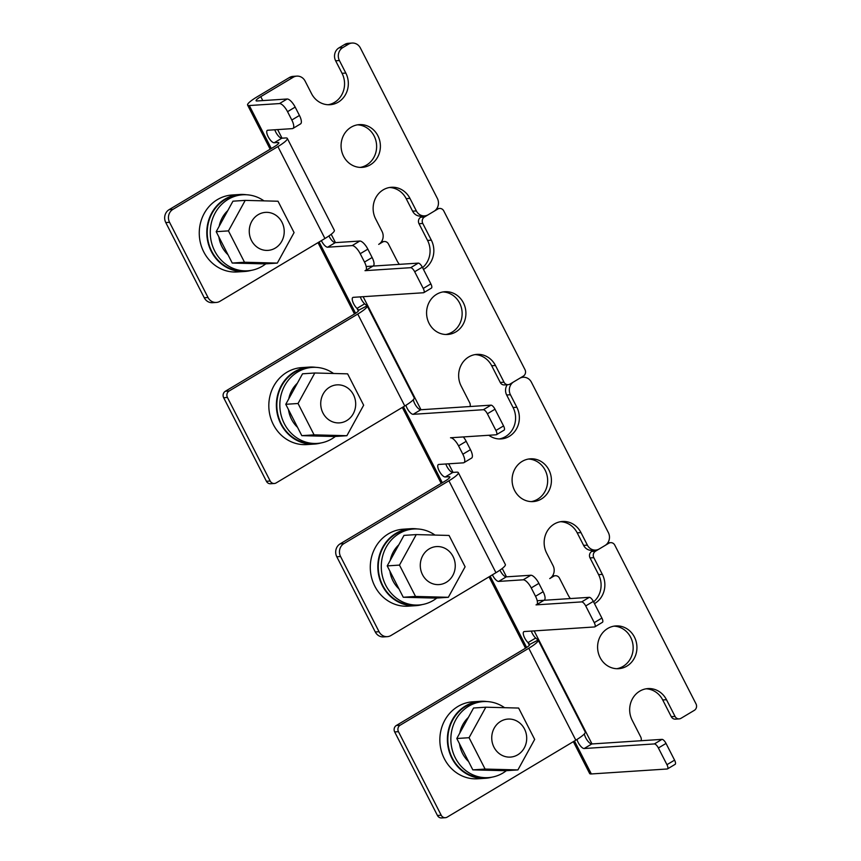 <?xml version="1.0" encoding="UTF-8"?>
<svg xmlns="http://www.w3.org/2000/svg" width="861" height="861" viewBox="0 0 861 861"><rect width="100%" height="100%" fill="white"/><g stroke="black" fill="none" stroke-linecap="round" stroke-linejoin="round"><path stroke-width="1.29" d="M296.841 76.123A9.525 8.739 86.3 0 0 293.192 77.275L289.414 77.522A9.525 8.739 -93.7 0 1 293.074 76.371L296.841 76.123A9.525 8.739 86.3 0 1 305.095 81.063L311.51 93.601A21.428 19.663 86.3 0 0 330.064 104.719A21.428 19.663 86.3 0 0 338.287 102.136A21.428 19.663 86.3 0 0 345.821 73.067L339.406 60.539L335.639 60.787A9.525 8.739 -93.7 0 1 338.986 47.861L342.764 47.624A9.525 8.739 86.3 0 0 339.406 60.539M328.17 104.741A21.428 19.663 86.3 0 0 334.509 102.384A21.428 19.663 86.3 0 0 342.054 73.314L335.639 60.787M351.116 127.202A21.428 19.663 86.3 0 0 341.892 151.913A21.428 19.663 86.3 0 0 362.126 167.378A21.428 19.663 86.3 0 0 370.348 164.795A21.428 19.663 86.3 0 0 379.572 140.085A21.428 19.663 86.3 0 0 359.338 124.619A21.428 19.663 86.3 0 0 351.116 127.202M360.232 167.4A21.428 19.663 86.3 0 0 366.582 165.043A21.428 19.663 86.3 0 0 376.053 141.322A21.428 19.663 86.3 0 0 357.455 124.834M204.251 297.755L208.028 297.508A9.525 8.739 86.3 0 0 216.272 302.448L212.506 302.695A9.525 8.739 -93.7 0 1 204.251 297.755L165.775 222.558A9.525 8.739 -93.7 0 1 169.122 209.643L274.121 146.833A9.525 1.614 152.9 0 0 278.824 142.743A9.525 1.614 152.9 0 0 277.974 142.517L274.196 142.765A7.146 2.561 -120.9 0 1 268.471 137.254A7.146 2.561 -120.9 0 1 267.33 130.366A7.146 2.561 -120.9 0 1 267.793 130.237L292.32 128.633A9.525 3.422 -120.9 0 0 292.934 128.45A9.525 3.422 -120.9 0 0 291.814 120.023L287.542 111.672A9.525 3.422 -120.9 0 0 279.491 103.568L287.122 99.004L256.922 100.974A9.525 1.614 -27.1 0 1 256.072 100.748A9.525 1.614 -27.1 0 1 260.775 96.658L262.788 100.597M287.122 99.004A9.525 3.422 59.1 0 1 295.172 107.108L287.542 111.672M291.814 120.023L299.445 115.46L295.172 107.108M299.445 115.46A9.525 3.422 59.1 0 1 300.554 123.887L292.934 128.45M274.799 129.774A7.146 2.561 -120.9 0 0 281.827 138.201L285.604 137.954A19.05 3.218 152.9 0 1 287.305 138.406A19.05 3.218 152.9 0 1 277.899 146.585L324.931 238.497A19.05 3.218 -27.1 0 0 334.337 230.317L287.305 138.406M360.307 296.884A7.146 2.561 -120.9 0 0 364.633 303.836L357.014 308.399A7.146 2.561 -120.9 0 1 352.913 302.093A7.146 2.561 -120.9 0 1 352.838 297.475A7.146 2.561 -120.9 0 1 353.301 297.336L423.494 292.751A4.757 1.711 -120.9 0 0 423.795 292.654A4.757 1.711 -120.9 0 0 423.246 288.446L414.69 271.732A4.757 1.711 -120.9 0 0 410.665 267.685L364.999 270.666A9.525 3.422 -120.9 0 0 365.613 270.483A9.525 3.422 -120.9 0 0 364.504 262.067L360.221 253.715A9.525 3.422 -120.9 0 0 352.181 245.6L359.801 241.037L335.273 242.641A7.146 2.561 59.1 0 1 328.934 235.936M359.801 241.037A9.525 3.422 59.1 0 1 367.851 249.152L360.221 253.715M364.504 262.067L372.124 257.504L367.851 249.152M372.124 257.504A9.525 3.422 59.1 0 1 373.243 265.92L365.613 270.483M279.491 103.568L249.303 105.537A19.05 3.218 -27.1 0 1 247.602 105.085L270.171 149.201M352.181 245.6L327.643 247.204A7.146 2.561 59.1 0 1 321.368 240.628M293.192 77.275L260.775 96.658M289.414 77.522L257.008 96.906A19.05 3.218 -27.1 0 0 247.602 105.085M424.624 215.874L420.846 216.122A9.525 8.739 -93.7 0 1 412.602 211.171L416.369 210.934A9.525 8.739 86.3 0 0 424.624 215.874A9.525 8.739 86.3 0 0 428.272 214.723L433.998 211.3A9.525 8.739 86.3 0 0 437.345 198.385L360.382 47.99A9.525 8.739 86.3 0 0 352.138 43.05A9.525 8.739 86.3 0 0 348.479 44.202L342.764 47.624M348.479 44.202L344.712 44.449L338.986 47.861M399.364 264.359A21.428 19.663 86.3 0 1 397.018 260.7L388.462 243.997A4.757 4.37 86.3 0 0 382.51 242.092L378.7 244.373A9.525 8.739 86.3 0 0 382.058 231.458L375.644 218.931A21.428 19.663 86.3 0 1 391.4 187.278A21.428 19.663 86.3 0 1 409.954 198.396L416.369 210.934M412.602 211.171L406.188 198.643A21.428 19.663 86.3 0 0 389.516 187.504M344.712 44.449A9.525 8.739 -93.7 0 1 348.361 43.298L352.138 43.05M355.604 313.275L334.811 272.646A19.05 3.218 152.9 0 1 333.11 272.194A19.05 3.218 -27.1 0 0 334.811 272.646L319.119 241.973M208.028 297.508L169.552 222.31L165.775 222.558M216.272 302.448A9.525 8.739 86.3 0 0 219.932 301.307L324.931 238.497M169.122 209.643L172.9 209.395L277.899 146.585M172.9 209.395A9.525 8.739 86.3 0 0 169.552 222.31M423.472 269.428A21.428 19.663 86.3 0 0 423.795 269.235A21.428 19.663 86.3 0 0 431.339 240.176L422.783 223.462L419.006 223.709A4.757 4.37 -93.7 0 1 420.685 217.252L424.462 217.004A4.757 4.37 86.3 0 0 422.783 223.462M422.568 267.663A21.428 19.663 86.3 0 0 427.562 240.423L419.006 223.709M436.624 294.301A21.428 19.663 86.3 0 0 427.4 319.022A21.428 19.663 86.3 0 0 447.645 334.477A21.428 19.663 86.3 0 0 455.867 331.905A21.428 19.663 86.3 0 0 465.091 307.183A21.428 19.663 86.3 0 0 444.846 291.718A21.428 19.663 86.3 0 0 436.624 294.301M445.75 334.509A21.428 19.663 86.3 0 0 452.09 332.152A21.428 19.663 86.3 0 0 461.561 308.432A21.428 19.663 86.3 0 0 442.963 291.944M375.278 631.963L379.055 631.716A9.525 8.739 86.3 0 0 387.299 636.656L383.522 636.903A9.525 8.739 -93.7 0 1 375.278 631.963L336.802 556.766A9.525 8.739 -93.7 0 1 340.149 543.851L445.148 481.041A9.525 1.614 152.9 0 0 449.851 476.951A9.525 1.614 152.9 0 0 449.001 476.725L445.223 476.972A7.146 2.561 -120.9 0 1 439.487 471.462A7.146 2.561 -120.9 0 1 438.346 464.574A7.146 2.561 -120.9 0 1 438.809 464.445L463.336 462.841A9.525 3.422 -120.9 0 0 463.95 462.658A9.525 3.422 -120.9 0 0 462.841 454.231L458.569 445.88A9.525 3.422 -120.9 0 0 450.518 437.775L496.173 434.783A4.757 1.711 -120.9 0 0 496.485 434.697A4.757 1.711 -120.9 0 0 495.925 430.478L503.556 425.926L495 409.212L487.38 413.775A4.757 1.711 -120.9 0 0 483.355 409.718L413.162 414.313A7.146 2.561 59.1 0 1 405.94 405.262M503.556 425.926A4.757 1.711 59.1 0 1 504.115 430.134L496.485 434.697M410.665 267.685L418.295 263.122L366.194 266.523M418.295 263.122A4.757 1.711 59.1 0 1 422.32 267.168L414.69 271.732M423.246 288.446L430.866 283.882L422.32 267.168M430.866 283.882A4.757 1.711 59.1 0 1 431.426 288.091L423.795 292.654M483.355 409.718L490.974 405.154L420.781 409.75A7.146 2.561 59.1 0 1 416.39 406.338A7.146 2.561 59.1 0 1 413.355 399.655M490.974 405.154A4.757 1.711 59.1 0 1 495 409.212M495.925 430.478L487.38 413.775M508.141 384.684L504.374 384.932A4.757 4.37 -93.7 0 1 500.252 382.456L504.019 382.209A4.757 4.37 86.3 0 0 509.97 384.103L523.316 376.128A4.757 4.37 86.3 0 0 524.995 369.67L443.759 210.913A4.757 4.37 86.3 0 0 437.808 209.019L424.462 217.004M422.794 215.993L420.685 217.252M470.052 406.521A4.757 4.37 86.3 0 0 469.697 402.744L461.152 386.029A21.428 19.663 86.3 0 1 476.908 354.388A21.428 19.663 86.3 0 1 495.473 365.505L504.019 382.209M500.252 382.456L491.696 365.742A21.428 19.663 86.3 0 0 475.035 354.603M442.317 482.73L420.319 439.745A19.05 3.218 152.9 0 1 418.618 439.293A19.05 3.218 -27.1 0 0 420.319 439.745L403.443 406.769M358.359 311.036L357.014 308.399L358.66 310.186L367.12 305.816A19.05 3.218 152.9 0 1 367.152 305.881A19.05 3.218 152.9 0 1 357.745 314.061L404.778 405.972A19.05 3.218 -27.1 0 0 414.184 397.782A19.05 3.218 -27.1 0 0 414.152 397.728M358.66 310.186A9.525 1.614 152.9 0 1 358.682 310.218A9.525 1.614 152.9 0 1 353.979 314.308L225.334 391.26L229.112 391.012L357.745 314.061M364.633 303.836L367.12 305.816M266.415 481.277L270.193 481.03A4.757 4.37 86.3 0 0 274.315 483.495L270.537 483.742A4.757 4.37 -93.7 0 1 266.415 481.277L223.656 397.717A4.757 4.37 -93.7 0 1 225.334 391.26M270.193 481.03L227.433 397.47L223.656 397.717M274.315 483.495A4.757 4.37 86.3 0 0 276.144 482.924L404.778 405.972M229.112 391.012A4.757 4.37 86.3 0 0 227.433 397.47M251.261 270.365A38.562 35.398 -93.7 0 1 244.728 271.473L237.184 271.958A38.562 35.398 -93.7 0 1 203.777 251.95A38.562 35.398 -93.7 0 1 232.147 194.995L239.692 194.5A38.562 35.398 -93.7 0 1 246.321 194.737M244.728 271.473A38.562 35.398 -93.7 0 1 211.322 251.455A38.562 35.398 -93.7 0 1 239.692 194.5M227.767 210.633A29.048 26.659 86.3 0 0 219.178 226.249M218.877 236.936A29.048 26.659 86.3 0 0 227.982 254.716M263.972 200.871A38.088 34.957 86.3 0 0 242.748 194.78A38.088 34.957 86.3 0 0 228.133 199.365A38.088 34.957 86.3 0 0 211.731 243.308A38.088 34.957 86.3 0 0 247.72 270.795A38.088 34.957 86.3 0 0 262.336 266.21A38.088 34.957 86.3 0 0 265.78 263.843M242.748 194.78L239.724 194.973A38.088 34.957 86.3 0 0 225.108 199.558A38.088 34.957 86.3 0 0 208.706 243.502A38.088 34.957 86.3 0 0 244.696 270.989L247.72 270.795M277.317 263.089L294.075 232.588L278.028 201.237L245.224 200.376L228.456 230.888L244.502 262.239L277.317 263.089L265.048 263.896L232.244 263.046L216.197 231.684L232.954 201.183L245.224 200.376M228.456 230.888L216.197 231.684M244.502 262.239L232.244 263.046M266.523 250.411A19.05 17.478 86.3 0 0 267.986 250.379A19.05 17.478 86.3 0 0 284.216 231.039A19.05 17.478 86.3 0 0 266.964 212.344A19.05 17.478 86.3 0 0 265.5 212.376A19.05 17.478 86.3 0 0 249.259 231.727A19.05 17.478 86.3 0 0 266.523 250.411M594.499 603.636A21.428 19.663 86.3 0 0 594.822 603.443A21.428 19.663 86.3 0 0 602.356 574.384L593.81 557.67L590.033 557.917A4.757 4.37 -93.7 0 1 591.711 551.46L595.478 551.212A4.757 4.37 86.3 0 0 593.81 557.67M593.595 601.871A21.428 19.663 86.3 0 0 598.589 574.631L590.033 557.917M607.651 628.508A21.428 19.663 86.3 0 0 598.417 653.23A21.428 19.663 86.3 0 0 618.661 668.685A21.428 19.663 86.3 0 0 626.883 666.113A21.428 19.663 86.3 0 0 636.107 641.391A21.428 19.663 86.3 0 0 615.863 625.925A21.428 19.663 86.3 0 0 607.651 628.508M616.767 668.717A21.428 19.663 86.3 0 0 623.116 666.36A21.428 19.663 86.3 0 0 632.587 642.64A21.428 19.663 86.3 0 0 613.99 626.151M531.334 631.091A7.146 2.561 -120.9 0 0 535.66 638.044L538.147 640.024A19.05 3.218 152.9 0 1 538.179 640.089A19.05 3.218 152.9 0 1 528.772 648.268L575.805 740.18A19.05 3.218 -27.1 0 0 585.211 731.99A19.05 3.218 -27.1 0 0 585.168 731.936M585.717 605.94A4.757 1.711 -120.9 0 0 581.692 601.893L589.311 597.33A4.757 1.711 59.1 0 1 593.337 601.376L585.717 605.94L594.262 622.654A4.757 1.711 -120.9 0 1 594.822 626.862A4.757 1.711 -120.9 0 1 594.52 626.959L524.317 631.543A7.146 2.561 -120.9 0 0 523.865 631.683A7.146 2.561 -120.9 0 0 523.94 636.301A7.146 2.561 -120.9 0 0 528.03 642.607L535.66 638.044M573.34 741.644L589.645 773.501A19.05 3.218 152.9 0 0 591.346 773.953L667.2 768.991A4.757 1.711 -120.9 0 0 667.512 768.905A4.757 1.711 -120.9 0 0 666.952 764.686L674.572 760.134L666.027 743.42L658.396 747.983A4.757 1.711 -120.9 0 0 654.371 743.926L584.178 748.521A7.146 2.561 59.1 0 1 576.967 739.47M674.572 760.134A4.757 1.711 59.1 0 1 675.132 764.342L667.512 768.905M589.311 597.33L537.21 600.73M594.262 622.654L601.893 618.09L593.337 601.376M601.893 618.09A4.757 1.711 59.1 0 1 602.452 622.299L594.822 626.862M654.371 743.926L662.001 739.362L591.808 743.958A7.146 2.561 59.1 0 1 587.417 740.546A7.146 2.561 59.1 0 1 584.382 733.863M662.001 739.362A4.757 1.711 59.1 0 1 666.027 743.42M666.952 764.686L658.396 747.983M581.692 601.893L536.026 604.874A9.525 3.422 -120.9 0 0 536.64 604.691A9.525 3.422 -120.9 0 0 535.52 596.275L531.248 587.923A9.525 3.422 -120.9 0 0 523.197 579.808L498.67 581.412A7.146 2.561 59.1 0 1 492.384 574.836M570.391 598.567A21.428 19.663 86.3 0 1 568.045 594.908L559.489 578.205A4.757 4.37 86.3 0 0 553.537 576.3L549.727 578.581A9.525 8.739 86.3 0 0 553.074 565.666L546.66 553.139A21.428 19.663 86.3 0 1 562.427 521.486A21.428 19.663 86.3 0 1 580.981 532.604L587.396 545.142A9.525 8.739 86.3 0 0 595.64 550.082A9.525 8.739 86.3 0 0 599.299 548.931L605.014 545.508A9.525 8.739 86.3 0 0 608.361 532.593L531.409 382.198A9.525 8.739 86.3 0 0 523.154 377.258A9.525 8.739 86.3 0 0 519.506 378.409L513.78 381.821A9.525 8.739 86.3 0 0 510.433 394.747L506.655 394.995A9.525 8.739 -93.7 0 1 507.215 384.738M679.168 718.892L675.39 719.139A4.757 4.37 -93.7 0 1 671.268 716.664L675.046 716.417A4.757 4.37 86.3 0 0 680.997 718.311L694.343 710.336A4.757 4.37 86.3 0 0 696.011 703.878L614.776 545.121A4.757 4.37 86.3 0 0 608.824 543.226L595.478 551.212M593.821 550.201L591.711 551.46M641.079 740.729A4.757 4.37 86.3 0 0 640.724 736.951L632.178 720.237A21.428 19.663 86.3 0 1 647.935 688.596A21.428 19.663 86.3 0 1 666.489 699.713L675.046 716.417M671.268 716.664L662.722 699.95A21.428 19.663 86.3 0 0 646.051 688.811M489.016 576.848L504.137 606.402A19.05 3.218 -27.1 0 0 505.837 606.854A19.05 3.218 152.9 0 1 504.137 606.402L525.522 648.193M529.386 645.244L528.03 642.607L529.687 644.394A9.525 1.614 152.9 0 1 529.698 644.426L538.147 640.024M529.698 644.426A9.525 1.614 152.9 0 1 524.995 648.516L396.361 725.468L400.128 725.22L528.772 648.268M437.442 815.475L441.209 815.238A4.757 4.37 86.3 0 0 445.331 817.702L441.564 817.95A4.757 4.37 -93.7 0 1 437.442 815.475L394.682 731.925A4.757 4.37 -93.7 0 1 396.361 725.468M441.209 815.238L398.46 731.678L394.682 731.925M445.331 817.702A4.757 4.37 86.3 0 0 447.16 817.132L575.805 740.18M400.128 725.22A4.757 4.37 86.3 0 0 398.46 731.678M488.822 435.268A21.428 19.663 86.3 0 0 501.091 438.927A21.428 19.663 86.3 0 0 509.303 436.344A21.428 19.663 86.3 0 0 516.848 407.275L510.433 394.747M499.197 438.949A21.428 19.663 86.3 0 0 505.536 436.592A21.428 19.663 86.3 0 0 513.07 407.522L506.655 394.995M522.132 461.41A21.428 19.663 86.3 0 0 512.908 486.121A21.428 19.663 86.3 0 0 533.153 501.586A21.428 19.663 86.3 0 0 541.375 499.003A21.428 19.663 86.3 0 0 550.599 474.293A21.428 19.663 86.3 0 0 530.354 458.827A21.428 19.663 86.3 0 0 522.132 461.41M531.259 501.608A21.428 19.663 86.3 0 0 537.598 499.251A21.428 19.663 86.3 0 0 547.079 475.53A21.428 19.663 86.3 0 0 528.471 459.042M463.358 436.936A9.525 3.422 59.1 0 1 466.188 441.316L458.569 445.88M462.841 454.231L470.461 449.668L466.188 441.316M470.461 449.668A9.525 3.422 59.1 0 1 471.58 458.095L463.95 462.658M445.826 463.982A7.146 2.561 -120.9 0 0 452.854 472.409L456.621 472.162A19.05 3.218 152.9 0 1 458.321 472.614A19.05 3.218 152.9 0 1 448.915 480.793L495.947 572.705A19.05 3.218 -27.1 0 0 505.353 564.525L458.321 472.614M523.197 579.808L530.828 575.245L506.3 576.848A7.146 2.561 59.1 0 1 499.95 570.143M530.828 575.245A9.525 3.422 59.1 0 1 538.878 583.36L531.248 587.923M535.52 596.275L543.151 591.711L538.878 583.36M543.151 591.711A9.525 3.422 59.1 0 1 544.26 600.128L536.64 604.691M595.64 550.082L591.873 550.33A9.525 8.739 -93.7 0 1 583.618 545.379L577.204 532.851A21.428 19.663 86.3 0 0 560.543 521.712M379.055 631.716L340.569 556.518L336.802 556.766M387.299 636.656A9.525 8.739 86.3 0 0 390.948 635.515L495.947 572.705M340.149 543.851L343.926 543.603L448.915 480.793M343.926 543.603A9.525 8.739 86.3 0 0 340.569 556.518M346.757 420.577A19.05 17.478 86.3 0 0 354.958 398.611A19.05 17.478 86.3 0 0 336.963 384.867A19.05 17.478 86.3 0 0 329.655 387.159A19.05 17.478 86.3 0 0 321.454 409.126A19.05 17.478 86.3 0 0 339.449 422.88A19.05 17.478 86.3 0 0 346.757 420.577M320.841 442.984A38.562 35.398 -93.7 0 1 314.297 444.082L306.753 444.577A38.562 35.398 -93.7 0 1 273.346 424.57A38.562 35.398 -93.7 0 1 301.716 367.604L309.271 367.109A38.562 35.398 -93.7 0 1 315.89 367.356M314.297 444.082A38.562 35.398 -93.7 0 1 280.901 424.075A38.562 35.398 -93.7 0 1 309.271 367.109M333.551 373.48A38.088 34.957 86.3 0 0 312.317 367.389A38.088 34.957 86.3 0 0 297.702 371.984A38.088 34.957 86.3 0 0 281.299 415.917A38.088 34.957 86.3 0 0 317.289 443.415A38.088 34.957 86.3 0 0 331.905 438.819A38.088 34.957 86.3 0 0 335.349 436.462M312.317 367.389L309.303 367.593A38.088 34.957 86.3 0 0 294.688 372.178A38.088 34.957 86.3 0 0 278.286 416.121A38.088 34.957 86.3 0 0 314.276 443.609L317.289 443.415M346.886 435.709L363.654 405.208L347.607 373.846L314.803 372.996L298.035 403.497L314.082 434.859L346.886 435.709L334.628 436.505L301.813 435.655L285.766 404.304L302.534 373.803L314.803 372.996M298.035 403.497L285.766 404.304M314.082 434.859L301.813 435.655M297.336 383.253A29.048 26.659 86.3 0 0 288.758 398.869M288.457 409.556A29.048 26.659 86.3 0 0 297.551 427.336M468.362 717.461A29.048 26.659 86.3 0 0 459.774 733.077M459.483 743.764A29.048 26.659 86.3 0 0 468.578 761.533M517.913 769.917L534.67 739.416L518.634 708.054L485.819 707.204L469.062 737.705L485.098 769.067L517.913 769.917L505.644 770.713L472.84 769.863L456.793 738.512L473.561 708.011L485.819 707.204M469.062 737.705L456.793 738.512M485.098 769.067L472.84 769.863M504.568 707.688A38.088 34.957 86.3 0 0 483.344 701.597A38.088 34.957 86.3 0 0 468.728 706.192A38.088 34.957 86.3 0 0 452.326 750.125A38.088 34.957 86.3 0 0 488.316 777.623A38.088 34.957 86.3 0 0 502.932 773.027A38.088 34.957 86.3 0 0 506.376 770.67M483.344 701.597L480.32 701.801A38.088 34.957 86.3 0 0 465.704 706.386A38.088 34.957 86.3 0 0 449.302 750.329A38.088 34.957 86.3 0 0 485.292 777.817L488.316 777.623M491.857 777.192A38.562 35.398 -93.7 0 1 485.324 778.29L477.78 778.785A38.562 35.398 -93.7 0 1 444.373 758.778A38.562 35.398 -93.7 0 1 472.743 701.812L480.287 701.317A38.562 35.398 -93.7 0 1 486.917 701.564M485.324 778.29A38.562 35.398 -93.7 0 1 451.917 758.283A38.562 35.398 -93.7 0 1 480.287 701.317M517.773 754.785A19.05 17.478 86.3 0 0 525.974 732.819A19.05 17.478 86.3 0 0 507.979 719.075A19.05 17.478 86.3 0 0 500.671 721.367A19.05 17.478 86.3 0 0 492.47 743.334A19.05 17.478 86.3 0 0 510.465 757.088A19.05 17.478 86.3 0 0 517.773 754.785M437.539 584.619A19.05 17.478 86.3 0 0 439.002 584.587A19.05 17.478 86.3 0 0 455.243 565.246A19.05 17.478 86.3 0 0 437.98 546.552A19.05 17.478 86.3 0 0 436.516 546.584A19.05 17.478 86.3 0 0 420.286 565.935A19.05 17.478 86.3 0 0 437.539 584.619M448.333 597.297L465.101 566.796L449.055 535.445L416.25 534.584L399.482 565.096L415.529 596.447L448.333 597.297L436.075 598.104L403.26 597.254L387.213 565.892L403.981 535.391L416.25 534.584M399.482 565.096L387.213 565.892M415.529 596.447L403.26 597.254M434.999 535.079A38.088 34.957 86.3 0 0 413.764 528.988A38.088 34.957 86.3 0 0 399.149 533.572A38.088 34.957 86.3 0 0 382.747 577.516A38.088 34.957 86.3 0 0 418.737 605.003A38.088 34.957 86.3 0 0 433.352 600.418A38.088 34.957 86.3 0 0 436.796 598.051M413.764 528.988L410.751 529.181A38.088 34.957 86.3 0 0 396.135 533.766A38.088 34.957 86.3 0 0 379.733 577.709A38.088 34.957 86.3 0 0 415.723 605.197L418.737 605.003M398.794 544.841A29.048 26.659 86.3 0 0 390.205 560.457M389.904 571.144A29.048 26.659 86.3 0 0 398.998 588.924M422.288 604.573A38.562 35.398 -93.7 0 1 415.755 605.67L408.2 606.166A38.562 35.398 -93.7 0 1 374.804 586.158A38.562 35.398 -93.7 0 1 403.163 529.203L410.719 528.708A38.562 35.398 -93.7 0 1 417.337 528.945M415.755 605.67A38.562 35.398 -93.7 0 1 382.349 585.663A38.562 35.398 -93.7 0 1 410.719 528.708M342.054 73.314L345.821 73.067M271.301 148.522L249.303 105.537M277.974 142.517L278.512 143.561M277.629 129.591L282.031 138.19M331.194 234.278L335.478 242.63M406.188 198.643L409.954 198.396M274.196 142.765L281.827 138.201M327.643 247.204L335.273 242.641M427.562 240.423L431.339 240.176M382.51 242.092L381.154 242.189M437.808 209.019L436.441 209.105M363.138 296.69L420.986 409.739M491.696 365.742L495.473 365.505M413.162 414.313L420.781 409.75M598.589 574.631L602.356 574.384M591.346 773.953L574.47 740.977M526.631 647.483L490.135 576.181M553.537 576.3L552.181 576.396M608.824 543.226L607.468 543.313M534.164 630.898L592.013 743.947M662.722 699.95L666.489 699.713M584.178 748.521L591.808 743.958M513.07 407.522L516.848 407.275M449.001 476.725L449.528 477.769M448.656 463.799L453.058 472.398M502.221 568.486L506.494 576.838M577.204 532.851L580.981 532.604M583.618 545.379L587.396 545.142M445.223 476.972L452.854 472.409M498.67 581.412L506.3 576.848M317.989 242.641L354.495 313.985M402.324 407.436L441.198 483.408M367.152 305.881L414.184 397.782M381.498 241.704L384.34 241.521M439.637 208.448L436.785 208.631M538.179 640.089L585.211 731.99M552.514 575.912L555.367 575.729M610.653 542.656L607.812 542.839M523.154 377.258L521.206 377.387"/></g></svg>

